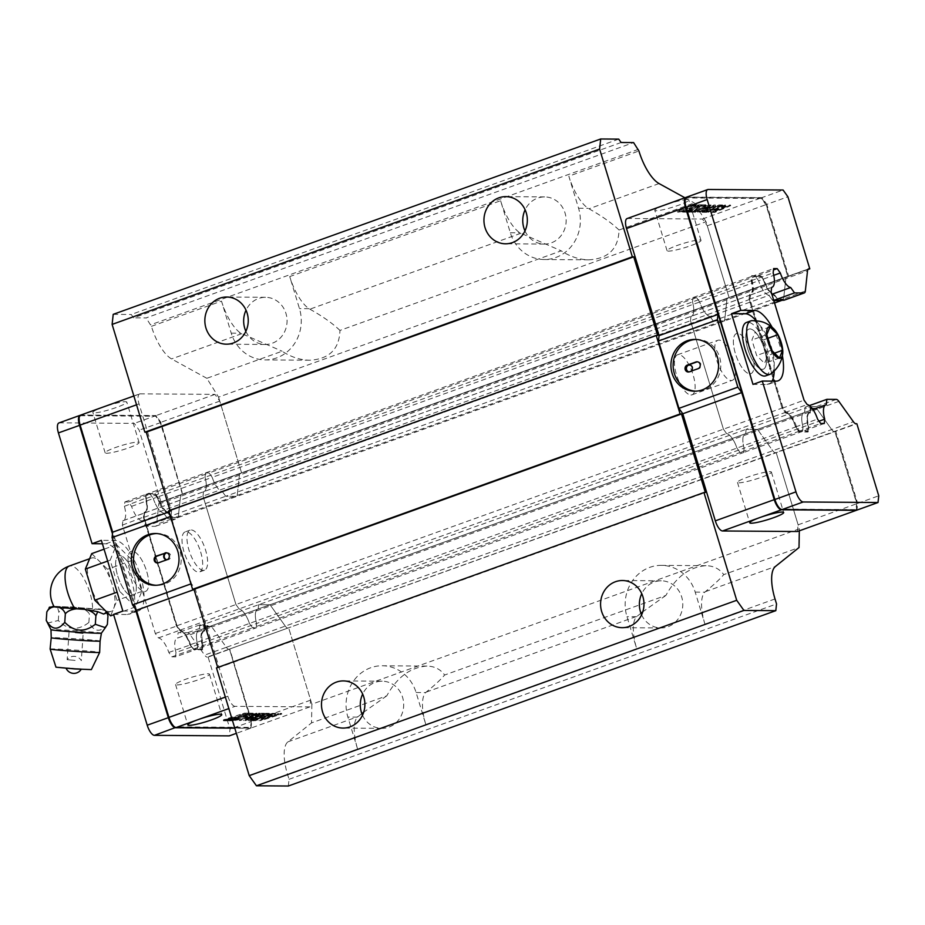 <?xml version="1.0" encoding="UTF-8"?>
<svg xmlns="http://www.w3.org/2000/svg" width="925" height="925" viewBox="0 0 925 925"><rect width="100%" height="100%" fill="white"/><g stroke="black" fill="none" stroke-linecap="round" stroke-linejoin="round"><path stroke-width="0.69" stroke-dasharray="4.62 3.47" d="M773.843 300.729L772.837 300.729L768.987 295.329A16.315 6.036 -109.8 0 1 758.616 280.795L755.494 276.413L760.639 276.448L763.772 280.83A16.315 6.036 70.2 0 0 774.132 295.364L777.994 300.764M772.837 300.729L773.751 300.394M627.081 218.566A10.637 3.943 -109.8 0 1 627.612 218.473L702.457 219.017L707.267 225.781L729.166 297.838L728.264 297.827A7.099 2.625 70.2 0 0 727.906 297.896A7.099 2.625 70.2 0 0 726.9 299.792L724.714 320.027A7.099 2.625 -109.8 0 1 724.506 320.987L713.187 320.906L772.109 299.712L768.987 295.329L771.889 294.277M706.041 221.746L694.317 202.945L619.045 230.024C618.443 248.744 608.372 258.688 588.832 259.844C579.397 259.671 570.182 256.664 561.209 250.837L339.949 330.422C339.348 349.141 329.277 359.085 309.736 360.23C300.301 360.056 291.086 357.062 282.113 351.222L206.83 378.302L218.554 397.103L706.041 221.746L729.166 297.838L728.264 297.827A7.099 2.625 70.2 0 0 727.906 297.896A7.099 2.625 70.2 0 0 726.9 299.792L724.714 320.027A7.099 2.625 -109.8 0 1 724.506 320.987L713.187 320.906L710.065 316.523L768.987 295.329A16.315 6.036 -109.8 0 1 758.616 280.795L773.739 275.349M218.554 397.103L241.679 473.195L240.778 473.184A7.099 2.625 70.2 0 0 240.419 473.242A7.099 2.625 70.2 0 0 239.413 475.149L237.228 495.384A7.099 2.625 -109.8 0 1 237.02 496.343L225.7 496.262L713.187 320.906L710.065 316.523A16.315 6.036 -109.8 0 1 699.693 301.989L758.616 280.795L755.494 276.413L773.473 269.938M809.421 405.601L805.166 407.139L810.323 407.173L809.733 412.538A16.315 6.036 70.2 0 0 809.317 412.654A16.315 6.036 70.2 0 0 808.173 426.992L807.71 431.351L802.553 431.316L799.593 431.062L796.471 426.679A16.315 6.036 70.2 0 0 786.1 412.145L782.978 407.752L750.025 299.33L750.499 294.959A16.315 6.036 70.2 0 0 750.927 294.855A16.315 6.036 70.2 0 0 752.06 280.518L752.534 276.159L761.263 276.217L764.397 280.61A16.315 6.036 70.2 0 0 773.265 294.578A16.315 6.036 70.2 0 0 774.757 295.144L777.89 299.527L773.947 294.693A15.609 5.781 -109.8 0 1 772.525 294.162A15.609 5.781 -109.8 0 1 764.038 280.795L760.558 275.777L751.597 275.708L751.146 280.703A15.609 5.781 -109.8 0 1 749.655 294.52L749.042 299.272L782.157 408.26L785.672 413.036A15.609 5.781 -109.8 0 1 795.581 426.934L799.061 431.952L808.022 432.021L808.462 427.038A15.609 5.781 -109.8 0 1 807.826 415.313A15.609 5.781 -109.8 0 1 809.965 413.209L810.531 408.862L816.948 408.908A7.099 2.625 -109.8 0 1 817.168 409.197L831.691 429.558A7.099 2.625 70.2 0 0 834.246 431.536L834.951 431.825L856.677 503.327L855.995 509.652L781.278 509.108A9.932 3.677 -109.8 0 1 780.11 508.75M760.639 276.448L761.263 276.217L760.558 275.777M774.132 295.364L774.757 295.144L774.063 294.705M779.544 300.209L777.89 299.527M685.136 199.303A9.932 3.677 -109.8 0 1 686.732 197.962L761.46 198.493L765.993 204.853L787.718 276.367L787.187 276.633A7.099 2.625 70.2 0 0 786.828 276.702A7.099 2.625 70.2 0 0 785.822 278.598L783.637 298.833A7.099 2.625 -109.8 0 1 783.591 299.122L784.122 300.197M783.591 299.122L777.173 299.076M772.144 327.288A37.243 13.783 -109.8 0 1 782.388 355.778M751.597 275.708L752.534 276.159L773.624 268.574M749.84 373.804A21.287 7.874 70.2 0 0 750.915 373.631A21.287 7.874 70.2 0 0 751.123 350.933A21.287 7.874 70.2 0 0 736.497 333.578A21.287 7.874 70.2 0 0 735.826 354.911A21.287 7.874 70.2 0 0 749.84 373.804A21.287 7.874 70.2 0 0 750.915 373.631A21.287 7.874 70.2 0 0 751.123 350.933A21.287 7.874 70.2 0 0 736.497 333.578A21.287 7.874 70.2 0 0 735.826 354.911A21.287 7.874 70.2 0 0 749.84 373.804M807.872 269.533L787.695 276.644M787.718 276.367L788.701 276.425L766.813 204.356L787.903 196.771M765.993 204.853L766.813 204.356L761.992 197.603L783.082 190.018M761.46 198.493L761.992 197.603L687.148 197.06A10.637 3.943 70.2 0 0 686.616 197.152M756.095 320.732A37.243 13.783 -109.8 0 1 774.19 371.052M772.063 381.123A37.243 13.783 -109.8 0 1 768.721 384.187A37.243 13.783 -109.8 0 1 766.848 384.499L752.996 384.395M855.995 509.652L856.932 510.103L857.66 503.385L878.75 495.8M856.677 503.327L857.66 503.385L835.772 431.328L856.851 423.743M834.755 431.547L835.772 431.328L834.951 431.825M836.316 399.392L816.151 406.653L816.948 408.908M816.151 406.653L811.872 406.618L810.531 408.862M810.323 407.173L811.872 406.618M80.371 415.267A10.637 3.943 -109.8 0 1 80.579 415.256L155.423 415.799L160.245 422.552L182.398 494.112L181.855 494.378L182.757 494.389L160.858 422.32L156.048 415.568L81.203 415.024L102.918 407.22A17.737 2.22 163.1 0 0 92.87 412.423A17.737 2.22 163.1 0 0 110.491 409.393A17.737 2.22 163.1 0 0 126.818 402.109A17.737 2.22 163.1 0 0 125.349 401.693A17.737 2.22 163.1 0 0 102.918 407.22L140.126 393.83L214.97 394.374L219.78 401.126L241.679 473.195L240.778 473.184A7.099 2.625 70.2 0 0 240.419 473.242A7.099 2.625 70.2 0 0 239.413 475.149L237.228 495.384A7.099 2.625 -109.8 0 1 237.02 496.343L225.7 496.262L222.578 491.88L710.065 316.523A16.315 6.036 -109.8 0 1 699.693 301.989L696.571 297.607L692.987 297.572L692.524 301.932A16.315 6.036 -109.8 0 1 691.391 316.269A16.315 6.036 -109.8 0 1 690.963 316.385L690.489 320.744L723.431 429.177L726.564 433.559A16.315 6.036 -109.8 0 1 736.924 448.093L740.058 452.475L798.98 431.281L802.553 431.316L803.027 426.945A16.315 6.036 -109.8 0 1 804.16 412.608A16.315 6.036 -109.8 0 1 804.588 412.504L805.166 407.139M58.969 422.922A10.637 3.943 -109.8 0 1 59.501 422.841L134.333 423.384L139.155 430.137L161.054 502.194L160.141 502.194L181.855 494.378A7.099 2.625 70.2 0 0 181.497 494.447A7.099 2.625 70.2 0 0 180.491 496.343L178.305 516.578A7.099 2.625 -109.8 0 1 178.097 517.538L166.789 517.457L225.7 496.262L222.578 491.88A16.315 6.036 -109.8 0 1 212.207 477.346L699.693 301.989L696.571 297.607L692.987 297.572L692.524 301.932A16.315 6.036 -109.8 0 1 691.391 316.269A16.315 6.036 -109.8 0 1 690.963 316.385L690.489 320.744L723.431 429.177L726.564 433.559A16.315 6.036 -109.8 0 1 736.924 448.093L740.058 452.475L743.631 452.51L802.553 431.316L803.027 426.945A16.315 6.036 -109.8 0 1 804.16 412.608A16.315 6.036 -109.8 0 1 804.588 412.504L826.291 404.699M166.789 517.457L163.656 513.074L222.578 491.88A16.315 6.036 -109.8 0 1 212.207 477.346L209.085 472.953L205.5 472.929L205.038 477.288A16.315 6.036 -109.8 0 1 203.905 491.626A16.315 6.036 -109.8 0 1 203.477 491.742L203.003 496.101L235.944 604.534L239.078 608.916A16.315 6.036 -109.8 0 1 249.438 623.45L252.571 627.832L740.058 452.475L743.631 452.51L744.105 448.139L819.053 421.187M824.256 423.5L803.178 431.085L808.323 431.119L808.022 432.021M799.061 431.952L799.593 431.062L820.683 423.477M795.581 426.934L817.55 419.094M785.672 413.036L786.1 412.145L807.19 404.56M782.157 408.26L804.056 400.167M749.042 299.272L771.115 291.745M749.655 294.52L750.499 294.959L771.589 287.374M751.146 280.703L773.15 272.933M752.06 280.518L751.077 280.448M810.832 407.96L810.057 413.197M750.499 294.959L749.562 294.532M786.1 412.145L785.556 413.024M796.471 426.679L795.662 427.188M809.733 412.538L810.358 412.319A16.315 6.036 70.2 0 0 809.93 412.423A16.315 6.036 70.2 0 0 808.126 414.516A16.315 6.036 70.2 0 0 808.797 426.76L807.71 431.351M762.246 369.341A21.287 7.874 -109.8 0 1 748.232 350.448A21.287 7.874 -109.8 0 1 748.903 329.115A21.287 7.874 -109.8 0 1 749.967 328.942A21.287 7.874 -109.8 0 1 763.992 347.835A21.287 7.874 -109.8 0 1 763.31 369.167A21.287 7.874 -109.8 0 1 762.246 369.341M193.649 649.026L252.571 627.832L256.144 627.855L197.222 649.049L193.649 649.026L190.515 644.644A16.315 6.036 70.2 0 0 180.155 630.11L177.022 625.728L144.08 517.295L144.554 512.936A16.315 6.036 70.2 0 0 144.982 512.82A16.315 6.036 70.2 0 0 146.115 498.483L146.589 494.123L150.162 494.147L155.319 494.193L158.441 498.575A16.315 6.036 70.2 0 0 168.812 513.109L172.663 518.509L167.506 518.474L163.656 513.074A16.315 6.036 -109.8 0 1 153.284 498.54L150.162 494.147L209.085 472.953L205.5 472.929L205.038 477.288A16.315 6.036 -109.8 0 1 203.905 491.626A16.315 6.036 -109.8 0 1 203.477 491.742L203.003 496.101L235.944 604.534L239.078 608.916A16.315 6.036 -109.8 0 1 249.438 623.45L252.571 627.832L256.144 627.855L743.631 452.51L744.105 448.139A16.315 6.036 -109.8 0 1 745.238 433.802A16.315 6.036 -109.8 0 1 745.666 433.698L746.14 429.339L757.448 429.42A7.099 2.625 -109.8 0 1 758.246 430.391L772.768 450.752A7.099 2.625 70.2 0 0 775.323 452.73L776.225 452.741L798.125 524.81L857.047 503.616L835.148 431.547L834.246 431.536L855.949 423.731M797.396 531.517L798.125 524.81M690.929 394.998A21.287 7.874 70.2 0 0 691.993 394.825A21.287 7.874 70.2 0 0 692.201 372.127A21.287 7.874 70.2 0 0 677.586 354.772A21.287 7.874 70.2 0 0 676.903 376.105A21.287 7.874 70.2 0 0 690.929 394.998M707.267 225.781L766.189 204.587L761.368 197.823L686.535 197.279A10.637 3.943 70.2 0 0 686.327 197.291M182.757 494.389L788.088 276.644L766.189 204.587M788.088 276.644L787.187 276.633A7.099 2.625 70.2 0 0 786.828 276.702A7.099 2.625 70.2 0 0 785.822 278.598L783.637 298.833A7.099 2.625 -109.8 0 1 783.429 299.792L782.226 300.22M178.097 517.538L774.537 302.995M772.109 299.712L783.429 299.792M160.141 502.194A7.099 2.625 70.2 0 0 159.794 502.252A7.099 2.625 70.2 0 0 158.788 504.148L156.602 524.394A7.099 2.625 -109.8 0 1 155.597 526.29A7.099 2.625 -109.8 0 1 155.238 526.348L145.803 526.279L141.953 520.879L163.656 513.074A16.315 6.036 -109.8 0 1 153.284 498.54L212.207 477.346L209.085 472.953L755.494 276.413L751.909 276.378L146.589 494.123M146.115 498.483L751.447 280.738L751.909 276.378M144.554 512.936L749.886 295.191A16.315 6.036 70.2 0 0 750.302 295.075A16.315 6.036 70.2 0 0 751.447 280.738M144.08 517.295L749.412 299.55L749.886 295.191M177.022 625.728L782.353 407.983L749.412 299.55M180.155 630.11L785.487 412.365L782.353 407.983M190.515 644.644L795.847 426.899A16.315 6.036 70.2 0 0 785.487 412.365M798.98 431.281L795.847 426.899M141.953 520.879A16.315 6.036 -109.8 0 1 131.581 506.345L128.448 501.963L124.875 501.94L124.401 506.299A16.315 6.036 -109.8 0 1 123.268 520.636A16.315 6.036 -109.8 0 1 122.84 520.74L122.377 525.099L155.319 633.532L158.441 637.915A16.315 6.036 -109.8 0 1 168.812 652.449L171.934 656.843L193.024 649.257L197.222 649.049L197.696 644.69A16.315 6.036 -109.8 0 1 198.829 630.353A16.315 6.036 -109.8 0 1 199.257 630.249L199.835 624.884L204.992 624.918L204.413 630.283A16.315 6.036 70.2 0 0 203.986 630.399A16.315 6.036 70.2 0 0 202.852 644.737L202.378 649.096L197.222 649.049L197.696 644.69L256.618 623.496L256.144 627.855L256.618 623.496L744.105 448.139A16.315 6.036 -109.8 0 1 745.238 433.802A16.315 6.036 -109.8 0 1 745.666 433.698L804.588 412.504L805.051 408.145L746.14 429.339L757.448 429.42L269.961 604.777A7.099 2.625 -109.8 0 1 270.759 605.748L285.282 626.109A7.099 2.625 70.2 0 0 287.837 628.087L835.148 431.547M816.37 408.226L757.448 429.42A7.099 2.625 -109.8 0 1 758.246 430.391L817.168 409.197A7.099 2.625 70.2 0 0 816.37 408.226L805.051 408.145M838.871 401.381L817.168 409.197L831.691 429.558A7.099 2.625 70.2 0 0 834.246 431.536L775.323 452.73L776.225 452.741L799.35 528.834L311.864 704.191L288.739 628.098L310.638 700.156L309.91 706.873L235.066 706.33L228.833 708.573M856.342 510.103L857.047 503.616M702.457 219.017L761.368 197.823M687.263 199.569A17.737 2.22 163.1 0 0 664.821 205.096A17.737 2.22 163.1 0 0 654.784 210.299A17.737 2.22 163.1 0 0 672.406 207.269A17.737 2.22 163.1 0 0 688.72 199.985A17.737 2.22 163.1 0 0 687.263 199.569M695.762 205.292L697.068 204.76L693.75 204.737L677.366 211.443L680.696 211.467L687.287 208.507L690.154 208.634L682.361 211.478L685.679 211.501L702.063 204.795L698.733 204.772L692.143 207.72L689.275 207.605L693.692 205.789L697.277 205.431L693.947 205.408L677.574 212.114L680.893 212.137L687.495 209.177L690.362 209.304L682.558 212.149L685.888 212.172L702.272 205.466L698.942 205.442L692.351 208.403L689.333 208.368L695.97 205.963M704.572 205.362L705.891 204.818L702.561 204.795L686.177 211.501L689.507 211.524L702.919 205.685L706.087 205.489L702.769 205.466L686.385 212.183L689.715 212.207L704.781 206.032M720.309 205.466L722.02 204.934L718.69 204.911L702.318 211.617L705.636 211.652L719.049 205.801L722.228 205.616L718.898 205.581L702.514 212.299L705.844 212.322L720.517 206.148M711.984 211.698L714.643 211.709L730.496 205.003L712.25 209.975L725.35 204.957L722.679 204.945L706.307 211.652L724.275 207.061L711.984 211.698L712.181 212.368L714.852 212.38L730.704 205.674L712.458 210.646L725.547 205.639L722.888 205.616L706.515 212.322L724.483 207.732L712.181 212.368M698.826 211.594L703.127 211.085L715.198 204.887L704.018 208.391L710.874 204.853L709.544 204.841L691.322 210.992L690.004 211.536L693.334 211.559L705.717 206.795L694.328 211.559L697.496 211.582L710.03 206.83L698.826 211.594L699.022 212.276L702.017 212.287L715.407 205.558L704.226 209.062L711.082 205.535L709.753 205.523L690.212 212.207L693.542 212.23L705.925 207.466L694.536 212.241L697.693 212.264L710.238 207.501L699.022 212.276M738.913 482.804A17.737 2.22 163.1 0 0 758.28 478.341A17.737 2.22 163.1 0 0 771.392 472.074A17.737 2.22 163.1 0 0 769.924 471.658A17.737 2.22 163.1 0 0 750.568 476.121A17.737 2.22 163.1 0 0 737.456 482.387A17.737 2.22 163.1 0 0 738.913 482.804M696.051 339.452A25.9 23.842 90.4 0 1 697.161 339.429A25.9 23.842 90.4 0 1 719.615 357.189A25.9 23.842 90.4 0 1 696.791 391.217A25.9 23.842 90.4 0 1 695.681 391.183M697.068 204.76L697.277 205.431M693.75 204.737L693.947 205.408M692.432 205.269L692.64 205.94M678.673 210.9L678.881 211.582M677.366 211.443L677.574 212.114M680.696 211.467L680.893 212.137M682.003 210.923L682.211 211.605M683.668 210.946L683.876 211.617M682.361 211.478L682.558 212.149M685.679 211.501L685.888 212.172M686.997 210.969L687.194 211.64M700.745 205.327L700.953 205.998M702.063 204.795L702.272 205.466M698.733 204.772L698.942 205.442M697.427 205.304L697.635 205.974M705.891 204.818L706.087 205.489M702.561 204.795L702.769 205.466M701.254 205.338L701.451 206.009M687.495 210.969L687.691 211.64M686.177 211.501L686.385 212.183M689.507 211.524L689.715 212.207M690.813 210.992L691.021 211.663M720.714 205.477L720.91 206.148M722.02 204.934L722.228 205.616M718.69 204.911L718.898 205.581M717.384 205.454L717.592 206.125M703.624 211.085L703.832 211.756M702.318 211.617L702.514 212.299M705.636 211.652L705.844 212.322M706.954 211.108L707.151 211.779M714.643 211.709L714.852 212.38M715.95 211.177L716.158 211.848M730.496 205.003L730.704 205.674M729.339 204.992L729.536 205.662M712.25 209.975L712.458 210.646M724.032 205.5L724.24 206.171M725.35 204.957L725.547 205.639M722.679 204.945L722.888 205.616M721.373 205.477L721.581 206.148M707.613 211.12L707.822 211.79M706.307 211.652L706.515 212.322M708.492 211.663L708.689 212.345M724.275 207.061L724.483 207.732M713.291 211.154L713.499 211.825M701.821 211.617L702.017 212.287M703.127 211.085L703.335 211.756M715.198 204.887L715.407 205.558M713.869 204.876L714.077 205.547M704.018 208.391L704.226 209.062M710.874 204.853L711.082 205.535M709.544 204.841L709.753 205.523M691.322 210.992L691.518 211.675M690.004 211.536L690.212 212.207M693.334 211.559L693.542 212.23M694.64 211.016L694.848 211.698M705.717 206.795L705.925 207.466M695.646 211.027L695.843 211.698M694.328 211.559L694.536 212.241M697.496 211.582L697.693 212.264M698.803 211.05L699.011 211.721M710.03 206.83L710.238 207.501M700.132 211.062L700.341 211.733M699.543 239.968A17.737 2.22 -16.9 0 1 701 240.396A17.737 2.22 -16.9 0 1 687.888 246.663A17.737 2.22 -16.9 0 1 668.532 251.126A17.737 2.22 -16.9 0 1 667.064 250.71A17.737 2.22 -16.9 0 1 680.176 244.443A17.737 2.22 -16.9 0 1 699.543 239.968M689.426 364.924A3.55 3.261 90.4 0 1 692.779 367.341A3.55 3.261 90.4 0 1 688.963 371.919M697.415 361.814A3.55 3.261 90.4 0 1 698.826 368.705L690.143 371.827A3.55 3.261 -89.6 0 0 691.287 371.11M113.208 314.338L131.223 314.477L133.639 317.853L146.104 317.934L633.59 142.589M206.83 378.302L171.576 358.923A35.474 13.123 -109.8 0 1 151.423 326.328L146.104 317.934M202.852 644.737L202.228 644.956A16.315 6.036 -109.8 0 1 203.361 630.619A16.315 6.036 -109.8 0 1 203.789 630.515L204.633 630.954A15.609 5.781 70.2 0 0 203.142 644.771L202.228 644.956L201.754 649.315L196.609 649.281L175.519 656.866L175.993 652.507L197.696 644.69A16.315 6.036 -109.8 0 1 198.829 630.353L257.751 609.159A16.315 6.036 -109.8 0 0 256.618 623.496A16.315 6.036 -109.8 0 1 257.751 609.159A16.315 6.036 -109.8 0 1 258.179 609.055L258.653 604.696L269.961 604.777L211.039 625.971L199.731 625.89L746.14 429.339L745.666 433.698L258.179 609.055L258.653 604.696L269.961 604.777A7.099 2.625 -109.8 0 1 270.759 605.748L285.282 626.109A7.099 2.625 70.2 0 0 287.837 628.087L228.914 649.281L229.631 649.57L251.357 721.072L250.675 727.397L175.947 726.853L175.669 727.455M311.864 704.191L311.528 722.899L386.8 695.82C397.091 677.169 410.48 667.26 426.945 666.081C434.507 666.243 440.416 669.214 444.636 675.019L665.896 595.423C676.198 576.772 689.576 566.863 706.041 565.684C713.603 565.846 719.511 568.829 723.743 574.622L799.015 547.542M288.322 786.019L289.039 779.301L287.525 774.306A35.474 13.123 -109.8 0 1 287.918 741.85L311.528 722.899M217.722 667.445L216.473 667.896M169.98 510.299L168.732 510.75M217.861 667.908L705.347 492.551M211.039 625.971A7.099 2.625 -109.8 0 1 211.837 626.942L758.246 430.391L772.768 450.752A7.099 2.625 70.2 0 0 775.323 452.73L228.914 649.281A7.099 2.625 70.2 0 1 226.359 647.303A7.099 2.625 70.2 0 0 228.914 649.281L207.212 657.097L208.113 657.097L230.013 729.166L229.284 735.884M799.316 530.834L799.35 528.834M684.893 197.765L694.317 202.945M386.8 695.82L363.687 712.204M361.848 713.614L357.478 717.118A35.474 13.123 70.2 0 0 357.605 749.088L287.525 774.306M289.039 779.301L776.538 603.944M775.011 598.949L704.931 624.155L695.195 592.116A39.023 35.925 -89.6 0 0 661.363 565.36A39.023 35.925 -89.6 0 0 626.965 616.651L636.701 648.702L425.835 724.553L416.1 692.513A39.023 35.925 -89.6 0 0 382.268 665.757A39.023 35.925 -89.6 0 0 347.869 717.048L357.605 749.088M362.507 715.21A23.576 21.703 -89.6 0 0 381.817 728.357A23.576 21.703 -89.6 0 0 403.693 704.931A23.576 21.703 -89.6 0 0 382.152 681.193A23.576 21.703 -89.6 0 0 375.18 682.396A23.576 21.703 -89.6 0 0 362.658 694.074M641.603 614.813A23.576 21.703 -89.6 0 0 660.913 627.959A23.576 21.703 -89.6 0 0 682.789 604.545A23.576 21.703 -89.6 0 0 661.248 580.808A23.576 21.703 -89.6 0 0 654.287 581.998A23.576 21.703 -89.6 0 0 641.753 593.677M170.119 510.75L657.606 335.405M618.709 139.12L131.223 314.477M621.126 142.496L133.639 317.853M638.412 149.341L150.925 324.698M151.423 326.328L221.503 301.111L231.238 333.162A39.023 35.925 -89.6 0 0 265.07 359.906A39.023 35.925 -89.6 0 0 299.469 308.615L289.733 276.575L500.598 200.725L510.334 232.765A39.023 35.925 -89.6 0 0 544.166 259.52A39.023 35.925 -89.6 0 0 578.564 208.229L568.829 176.178L638.909 150.972M245.877 331.312A23.576 21.703 -89.6 0 0 265.186 344.47A23.576 21.703 -89.6 0 0 287.062 321.044A23.576 21.703 -89.6 0 0 265.521 297.307A23.576 21.703 -89.6 0 0 258.549 298.509A23.576 21.703 -89.6 0 0 246.027 310.176M524.972 230.926A23.576 21.703 -89.6 0 0 544.282 244.073A23.576 21.703 -89.6 0 0 566.158 220.647A23.576 21.703 -89.6 0 0 544.617 196.909A23.576 21.703 -89.6 0 0 537.645 198.112A23.576 21.703 -89.6 0 0 525.123 209.79M221.503 301.111A35.474 13.123 70.2 0 0 240.835 333.231L282.113 351.222M339.949 330.422C332.48 323.276 322.455 316.2 309.875 309.181L309.066 308.684A35.474 13.123 -109.8 0 1 289.733 276.575M500.598 200.725A35.474 13.123 70.2 0 0 519.931 232.834L561.209 250.837M619.045 230.024C611.575 222.89 601.551 215.802 588.971 208.784L588.161 208.298A35.474 13.123 -109.8 0 1 568.829 176.178M704.931 624.155A35.474 13.123 -109.8 0 1 704.792 592.185L705.312 591.699C713.695 584.924 719.835 579.235 723.743 574.622M665.896 595.423L642.782 611.818M640.944 613.217L636.573 616.721A35.474 13.123 70.2 0 0 636.701 648.702M425.835 724.553A35.474 13.123 -109.8 0 1 425.697 692.582L426.217 692.097C434.6 685.321 440.739 679.621 444.636 675.019M175.993 652.507A16.315 6.036 -109.8 0 1 177.126 638.169L198.829 630.353A16.315 6.036 -109.8 0 1 199.257 630.249L199.731 625.89M204.633 630.954L203.789 630.515L204.263 626.144L203.442 625.473L211.617 626.653A7.099 2.625 -109.8 0 1 211.837 626.942L226.359 647.303L853.393 421.742M234.719 727.952L250.987 728.067L251.716 721.35L229.816 649.292M132.24 551.138A21.287 7.874 70.2 0 0 131.177 551.323A21.287 7.874 70.2 0 0 130.968 574.009A21.287 7.874 70.2 0 0 145.583 591.376A21.287 7.874 70.2 0 0 146.254 570.043A21.287 7.874 70.2 0 0 132.24 551.138A21.287 7.874 70.2 0 0 131.177 551.323A21.287 7.874 70.2 0 0 130.968 574.009A21.287 7.874 70.2 0 0 145.583 591.376A21.287 7.874 70.2 0 0 146.254 570.043A21.287 7.874 70.2 0 0 132.24 551.138M812.925 409.463L257.751 609.159A16.315 6.036 -109.8 0 1 258.179 609.055L177.554 638.053L178.132 632.688L187.567 632.758A7.099 2.625 -109.8 0 1 190.122 634.747L204.645 655.108A7.099 2.625 70.2 0 0 207.212 657.097M140.126 393.83A10.637 3.943 70.2 0 0 139.594 393.923A10.637 3.943 70.2 0 0 139.039 403.901L171.576 510.993L169.078 511.883M235.066 706.33A10.637 3.943 70.2 0 1 227.839 696.201L195.302 589.109L191.452 583.71L170.986 516.358L171.576 510.993M203.442 570.355A21.287 7.874 -109.8 0 1 189.417 551.462A21.287 7.874 -109.8 0 1 190.099 530.129A21.287 7.874 -109.8 0 1 191.163 529.944A21.287 7.874 -109.8 0 1 205.177 548.849A21.287 7.874 -109.8 0 1 204.506 570.182A21.287 7.874 -109.8 0 1 203.442 570.355M219.78 401.126L160.858 422.32M214.97 394.374L156.048 415.568M195.302 589.109L194.065 589.56M309.91 706.873L250.987 728.067M231.747 718.158L244.512 713.799L247.842 713.822L238.06 716.759L241.471 716.678L249.496 713.834L252.826 713.857L232.429 720.39M232.198 719.65L238.488 717.592L231.898 718.656M237.482 720.032L232.487 720.54L253.323 713.857L256.653 713.88L237.482 720.032L237.274 719.349L232.291 719.87L253.115 713.187L256.445 713.21L237.274 719.349M253.219 720.147L248.617 720.656L269.452 713.984L272.782 714.007L253.219 720.147L253.415 719.477L248.42 719.985L269.256 713.302L272.574 713.325L253.011 719.465M279.119 714.054L281.79 714.065L260.434 720.737L270.007 715.707L255.277 720.702L252.617 720.679L273.453 714.007L275.627 714.019L265.695 718.667L277.384 714.921L279.119 714.054L278.922 713.372L281.582 713.395L260.226 720.066L269.811 715.037L255.069 720.032L252.409 720.008L273.245 713.337L275.43 713.348L265.498 717.997L278.922 713.372M265.961 713.95L268.955 713.973L245.125 720.633L253.496 717.106L239.471 720.587L257.15 713.892L260.48 713.915L246.408 718.667L261.474 713.927L264.631 713.938L250.744 718.69L264.192 714.782L265.961 713.95L265.764 713.279L268.759 713.302L244.928 719.962L253.288 716.436L239.274 719.916L256.942 713.221L260.272 713.244L246.2 717.997L261.266 713.244L264.434 713.268L250.548 718.02L265.764 713.279M310.638 700.156L251.716 721.35M137.628 442.104A17.737 2.22 -16.9 0 1 139.085 442.52A17.737 2.22 -16.9 0 1 125.973 448.787A17.737 2.22 -16.9 0 1 106.618 453.25A17.737 2.22 -16.9 0 1 105.149 452.834A17.737 2.22 -16.9 0 1 118.261 446.567A17.737 2.22 -16.9 0 1 137.628 442.104M156.475 533.552A25.9 23.842 90.4 0 1 157.574 533.528A25.9 23.842 90.4 0 1 180.028 551.277A25.9 23.842 90.4 0 1 157.204 585.317A25.9 23.842 90.4 0 1 156.094 585.282M228.672 719.962L228.209 719.372M226.544 719.823L223.468 719.8L244.304 713.129L247.634 713.152L238.153 715.915L240.835 716.1L249.299 713.163L252.617 713.187L232.221 719.719M223.677 720.471L223.468 719.8M225.342 719.939L225.133 719.268M242.847 714.331L242.639 713.661M244.512 713.799L244.304 713.129M247.842 713.822L247.634 713.152M246.166 714.354L245.969 713.684M247.831 714.366L247.634 713.695M249.496 713.834L249.299 713.163M252.826 713.857L252.617 713.187M251.161 714.389L250.952 713.718M233.655 719.997L233.458 719.326M231.528 719.858L228.463 719.835L238.245 716.898L234.823 716.979L228.232 719.292M228.66 720.506L228.463 719.835M230.337 719.974L230.128 719.303M228.487 719.962L228.463 719.292M235.817 720.563L235.609 719.893M232.487 720.54L232.291 719.87M234.152 720.008L233.956 719.326M251.658 714.401L251.45 713.718M253.323 713.857L253.115 713.187M256.653 713.88L256.445 713.21M254.988 714.424L254.78 713.742M253.612 720.147L253.415 719.477M251.947 720.679L251.739 720.008M248.617 720.656L248.42 719.985M250.293 720.124L250.085 719.453M267.787 714.516L267.591 713.834M269.452 713.984L269.256 713.302M272.782 714.007L272.574 713.325M271.118 714.539L270.909 713.869M281.79 714.065L281.582 713.395M280.113 714.597L279.917 713.927M260.434 720.737L260.226 720.066M259.266 720.737L259.058 720.055M270.007 715.707L269.811 715.037M256.942 720.17L256.734 719.5M255.277 720.702L255.069 720.032M252.617 720.679L252.409 720.008M254.282 720.147L254.074 719.477M271.777 714.539L271.58 713.869M273.453 714.007L273.245 713.337M275.627 714.019L275.43 713.348M265.695 718.667L265.498 717.997M277.454 714.586L277.257 713.915M268.955 713.973L268.759 713.302M267.29 714.505L267.082 713.834M245.125 720.633L244.928 719.962M243.795 720.621L243.599 719.951M253.496 717.106L253.288 716.436M240.801 720.598L240.604 719.928M239.471 720.587L239.274 719.916M255.485 714.424L255.277 713.753M257.15 713.892L256.942 713.221M260.48 713.915L260.272 713.244M258.815 714.447L258.607 713.776M246.408 718.667L246.2 717.997M259.809 714.458L259.601 713.776M261.474 713.927L261.266 713.244M264.631 713.938L264.434 713.268M262.966 714.482L262.758 713.799M250.744 718.69L250.548 718.02M264.296 714.493L264.088 713.811M176.999 684.939A17.737 2.22 163.1 0 0 196.366 680.465A17.737 2.22 163.1 0 0 209.478 674.198A17.737 2.22 163.1 0 0 208.009 673.782A17.737 2.22 163.1 0 0 188.654 678.245A17.737 2.22 163.1 0 0 175.542 684.512A17.737 2.22 163.1 0 0 176.999 684.939M166.789 552.838A3.55 3.261 90.4 0 1 170.558 555.197A3.55 3.261 90.4 0 1 166.778 559.775M166.616 559.833A3.55 3.261 -89.6 0 0 167.934 559.671L159.25 562.793A3.55 3.261 90.4 0 1 157.782 562.943M203.442 625.473L204.992 624.918M203.789 630.515L204.413 630.283M202.228 644.956L203.211 645.026L202.378 649.096M199.835 624.884L178.132 632.688M204.263 626.144L205.2 626.607L204.737 630.942M128.448 501.963L149.538 494.378L145.965 494.355L145.491 498.714A16.315 6.036 -109.8 0 1 146.162 510.958A16.315 6.036 -109.8 0 1 144.358 513.051A16.315 6.036 -109.8 0 1 143.93 513.155L143.456 517.514L176.409 625.947L179.531 630.33A16.315 6.036 -109.8 0 1 181.023 630.896A16.315 6.036 -109.8 0 1 189.903 644.864L193.741 649.697L190.261 644.679A15.609 5.781 70.2 0 0 181.774 631.312A15.609 5.781 70.2 0 0 180.34 630.781L176.837 626.005L143.722 517.006L144.335 512.265A15.609 5.781 70.2 0 0 146.462 510.161A15.609 5.781 70.2 0 0 145.826 498.436L146.266 493.453L155.227 493.522L158.707 498.54A15.609 5.781 70.2 0 0 168.627 512.438L171.853 516.821L178.271 516.867A7.099 2.625 -109.8 0 0 178.305 516.578L805.34 291.028M202.702 649.766L193.741 649.697M171.934 656.843L175.519 656.866M113.555 614.408L127.419 614.512A37.243 13.783 70.2 0 0 129.28 614.2A37.243 13.783 70.2 0 0 130.46 576.865A37.243 13.783 70.2 0 0 105.924 543.796L102.409 543.773M211.617 626.653L205.2 626.607M182.398 494.112L160.673 422.598L156.128 416.238L81.412 415.695A9.932 3.677 70.2 0 0 80.394 425.107L169.194 717.395A9.932 3.677 70.2 0 0 175.947 726.853M190.122 634.747L211.837 626.942L226.359 647.303L204.645 655.108M808.219 269.071L181.855 494.378A7.099 2.625 70.2 0 0 181.497 494.447A7.099 2.625 70.2 0 0 180.491 496.343L178.305 516.578L156.602 524.394M168.812 652.449L190.342 644.933M172.663 518.509L171.113 519.064L175.808 519.018L178.271 516.867M145.803 526.279L167.506 518.474M131.581 506.345L153.284 498.54L150.162 494.147L149.538 494.378L154.695 494.413L155.227 493.522M124.875 501.94L145.965 494.355L146.266 493.453M124.401 506.299L145.757 498.193M122.84 520.74L143.93 513.155L144.231 512.277M122.377 525.099L143.722 517.006M155.319 633.532L176.837 626.005M158.441 637.915L179.531 630.33L180.236 630.769M208.113 657.097L229.423 649.292M229.631 649.57L251.091 721.581L230.013 729.166M251.357 721.072L250.374 728.299L236.361 733.328M250.675 727.397L250.374 728.299L234.788 728.183M135.189 608.627L112.468 533.852M122.863 611.067L136.715 611.171A37.243 13.783 70.2 0 0 138.577 610.858A37.243 13.783 70.2 0 0 139.767 573.523A37.243 13.783 70.2 0 0 115.232 540.454L101.368 540.35M156.128 416.238L155.423 415.799L134.333 423.384M160.673 422.598L139.155 430.137M161.054 502.194L182.364 494.389M171.113 519.064L171.853 516.821M171.322 517.722L168.188 513.329L168.732 512.45M168.627 512.438L168.188 513.329A16.315 6.036 -109.8 0 1 157.828 498.795L158.626 498.286M158.707 498.54L157.828 498.795L154.695 494.413L155.319 494.193M119.834 555.601A21.287 7.874 70.2 0 0 118.77 555.786A21.287 7.874 70.2 0 0 118.088 577.119A21.287 7.874 70.2 0 0 132.113 596.012A21.287 7.874 70.2 0 0 133.177 595.839A21.287 7.874 70.2 0 0 133.859 574.506A21.287 7.874 70.2 0 0 119.834 555.601M168.188 513.329L168.812 513.109M157.828 498.795L158.441 498.575M91.714 553.624L99.623 561.44A28.374 10.499 70.2 0 0 92.986 557.798A28.374 10.499 70.2 0 0 91.563 558.029A28.374 10.499 70.2 0 0 88.534 561.359A28.374 10.499 70.2 0 0 90.083 584.658A28.374 10.499 70.2 0 0 102.71 608.026A28.374 10.499 70.2 0 0 110.769 611.437A28.374 10.499 70.2 0 0 113.798 608.107A28.374 10.499 70.2 0 0 112.249 584.808A28.374 10.499 70.2 0 0 99.623 561.44L107.531 569.257L116.978 600.371L110.618 615.842M103.554 614.038L106.525 611.587L107.346 612.674M106.918 612.026L106.676 611.749C106.34 610.835 104.028 610.061 99.761 609.436L92.616 608.789A28.374 10.499 70.2 0 0 85.031 580.669A28.374 10.499 70.2 0 0 70.658 565.822A28.374 10.499 70.2 0 0 69.236 566.065M100.547 609.517L99.761 609.436A25.183 0.648 -176.1 0 0 84.996 608.118A25.183 0.648 -176.1 0 0 54.228 606.418A25.183 0.648 3.9 0 0 53.962 606.418L100.547 609.517M107.959 615.9C105.057 607.494 93.448 606.303 89.448 614.003C84.302 605.574 65.132 604.326 58.888 612.015L57.651 607.91L53.234 606.522L49.892 607.031M54.089 606.638A23.749 0.613 -176.1 0 1 67.375 606.985A23.749 0.613 -176.1 0 1 92.616 608.789M107.381 624.387C100.594 632.781 94.431 632.157 88.869 622.49C78.07 630.862 67.883 630.191 58.31 620.502L47.476 623.08M88.869 622.49L89.448 614.003M58.31 620.502L58.888 612.015M91.367 669.607L55.986 667.191M81.342 668.891L65.953 667.873L81.342 668.891M119.614 591.283L110.156 560.18L116.527 544.698L132.333 560.33L141.791 591.445L135.42 606.916L119.614 591.283L117.117 592.173M135.42 606.916L113.659 614.743M110.156 560.18L107.67 561.07M141.791 591.445L116.978 600.371M132.333 560.33L107.531 569.257M116.527 544.698L104.062 549.184M134.287 575.87A21.287 7.874 70.2 0 0 118.77 555.786A21.287 7.874 70.2 0 0 117.66 575.743A21.287 7.874 70.2 0 0 133.177 595.839A21.287 7.874 70.2 0 0 134.287 575.87M200.656 551.994A21.287 7.874 -109.8 0 1 199.546 571.962A21.287 7.874 -109.8 0 1 184.017 551.878A21.287 7.874 -109.8 0 1 185.127 531.91A21.287 7.874 -109.8 0 1 200.656 551.994M75.237 632.781L83.169 633.498L75.237 632.781M75.098 660.404L67.155 659.675L75.098 660.404M733.421 360.357A21.287 7.874 70.2 0 0 717.893 340.273A21.287 7.874 70.2 0 0 717.684 362.958A21.287 7.874 70.2 0 0 732.299 380.325A21.287 7.874 70.2 0 0 733.421 360.357M767.923 338.296L763.009 340.065L767.738 355.616L764.559 363.352L756.65 355.535L751.921 339.984L755.101 332.248L763.009 340.065M774.549 353.165L767.738 355.616M769.993 326.895L755.101 332.248M766.813 334.63L751.921 339.984M771.531 350.182L756.65 355.535M779.44 357.998L764.559 363.352M771.115 373.712A28.374 10.499 70.2 0 0 771.543 347.661A28.374 10.499 70.2 0 0 752.025 320.64M765.715 375.839A28.374 10.499 70.2 0 0 767.195 349.222A28.374 10.499 70.2 0 0 746.51 322.432M747.793 349.083A21.287 7.874 70.2 0 0 763.31 369.167A21.287 7.874 70.2 0 0 764.432 349.199A21.287 7.874 70.2 0 0 748.903 329.115A21.287 7.874 70.2 0 0 747.793 349.083M773.947 294.693L774.757 295.144M158.788 504.148L807.525 270.782M686.732 197.962L687.148 197.06L708.238 189.475M766.848 384.499L776.156 381.158M809.965 413.209L810.358 412.319M781.278 509.108L782.099 509.559M627.612 218.473L686.535 197.279M693.01 205.269L693.218 205.951M692.779 205.477L692.987 206.148M679.921 210.738L680.129 211.42M679.297 210.912L679.493 211.582M681.424 210.923L681.632 211.594M681.656 210.727L681.864 211.397M686.651 208.68L686.859 209.351M687.287 208.507L687.495 209.177M690.513 209.212L690.304 208.541L690.466 209.2M690.154 208.634L690.362 209.304M684.916 210.773L685.113 211.455M684.28 210.946L684.488 211.617M686.419 210.958L686.616 211.628M686.651 210.761L686.847 211.432M699.092 205.662L699.3 206.333M700.352 205.327L700.56 205.998M698.005 205.304L698.202 205.986M697.774 205.512L697.97 206.183M692.767 207.558L692.975 208.229M692.143 207.72L692.351 208.403M689.275 207.605L689.483 208.275M693.692 205.789L693.9 206.472M695.577 205.292L695.785 205.963M701.821 205.338L702.029 206.009M701.601 205.535L701.798 206.206M688.732 210.808L688.94 211.478M688.107 210.969L688.316 211.652M690.247 210.992L690.443 211.663M690.478 210.784L690.674 211.467M702.919 205.685L703.127 206.367M704.179 205.35L704.388 206.032M717.962 205.454L718.158 206.125M717.731 205.651L717.927 206.333M704.873 210.923L705.07 211.594M704.237 211.085L704.445 211.767M706.376 211.108L706.584 211.779M706.607 210.9L706.804 211.582M719.049 205.801L719.257 206.483M715.811 211.177L716.019 211.848M716.158 210.877L716.366 211.548M722.367 205.836L722.575 206.506M723.628 205.5L723.824 206.171M721.65 205.477L721.858 206.159M721.315 205.778L721.512 206.46M709.105 210.784L709.313 211.455M707.845 211.12L708.053 211.79M715.094 210.831L715.303 211.501M713.834 211.154L714.042 211.837M702.688 211.073L702.896 211.756M702.78 210.946L702.977 211.617M692.813 210.75L693.022 211.42M691.773 211.004L691.981 211.675M694.224 211.016L694.432 211.686M694.652 210.738L694.86 211.42M698.664 210.229L698.872 210.9M695.854 211.027L696.062 211.698M698.387 211.05L698.583 211.721M698.595 210.912L698.803 211.582M701.659 210.773L701.867 211.443M700.618 211.062L700.826 211.733M690.143 371.827L689.322 371.815M697.993 368.693L698.826 368.705M287.918 741.85L357.998 716.632M241.668 333.717L171.576 358.923M231.238 333.162L240.835 333.231M309.066 308.684L299.469 308.615M520.763 233.32L309.875 309.181M510.334 232.765L519.931 232.834M578.564 208.229L588.161 208.298M659.062 183.566L588.971 208.784M705.312 591.699L775.404 566.493M695.195 592.116L704.792 592.185M636.573 616.721L626.965 616.651M426.217 692.097L637.094 616.247M416.1 692.513L425.697 692.582M357.478 717.118L347.869 717.048M139.039 403.901L136.542 404.803M227.839 696.201L225.353 697.092M225.92 719.939L225.712 719.268M226.787 719.754L226.59 719.072M243.148 714.505L242.951 713.834M243.46 714.331L243.252 713.661M245.599 714.354L245.391 713.684M244.72 714.551L244.512 713.869M238.361 716.586L238.153 715.915M238.06 716.759L237.852 716.077L238.014 716.748M241.032 716.771L240.835 716.1M241.471 716.678L241.263 716.008M248.143 714.539L247.935 713.869M248.443 714.378L248.247 713.695M250.583 714.389L250.374 713.718M249.715 714.586L249.507 713.915M233.875 719.662L233.667 718.979M233.262 719.997L233.054 719.326M230.903 719.985L230.707 719.303M231.782 719.789L231.574 719.107M238.141 717.742L237.933 717.072M238.442 717.58L238.245 716.898M235.47 717.557L235.262 716.887M235.031 717.65L234.823 716.979M234.73 720.008L234.534 719.338M235.609 719.812L235.401 719.141M251.97 714.574L251.762 713.892M254.41 714.412L254.202 713.742M253.531 714.609L253.334 713.938M237.702 719.685L237.494 719.014M237.089 720.02L236.881 719.349M250.86 720.124L250.663 719.453M251.739 719.928L251.531 719.257M268.1 714.69L267.892 714.019M270.539 714.528L270.331 713.857M269.672 714.724L269.464 714.054M253.832 719.8L253.623 719.13M279.986 714.597L279.778 713.927M278.668 714.898L278.471 714.227M257.15 719.823L256.942 719.153M256.537 720.17L256.329 719.488M254.56 720.147L254.363 719.477M255.878 719.858L255.67 719.188M271.395 714.886L271.198 714.204M272.019 714.539L271.811 713.869M277.384 714.921L277.176 714.25M277.997 714.586L277.801 713.915M266.863 714.505L266.654 713.834M266.192 714.643L265.995 713.961M255.566 714.69L255.358 714.007M255.936 714.424L255.739 713.753M258.399 714.447L258.191 713.776M257.3 714.713L257.104 714.042M258.364 715.268L258.168 714.586M260.029 714.458L259.821 713.788M262.55 714.47L262.342 713.799M262.006 714.609L261.798 713.938M264.192 714.782L263.983 714.112M264.793 714.493L264.585 713.822L264.839 714.505M167.101 559.671L167.934 559.671M159.25 562.793L158.418 562.793M207.72 625.508L187.567 632.758M175.392 519.098L155.238 526.348M136.715 611.171L127.419 614.512M105.924 543.796L115.232 540.454M59.501 422.841L80.579 415.256L81.412 415.695M144.335 512.265L143.93 513.155M180.34 630.781L179.531 630.33M101.415 633.174A25.287 0.648 3.9 0 0 101.241 633.07A25.287 0.648 3.9 0 0 74.497 630.677A25.287 0.648 3.9 0 0 50.979 629.728M100.085 641.071A24.489 0.636 3.9 0 0 99.912 640.99A24.489 0.636 3.9 0 0 83.262 639.325A24.489 0.636 3.9 0 0 57.847 637.764A24.489 0.636 3.9 0 0 51.222 637.73M50.112 649.026A24.836 0.636 -176.1 0 1 56.83 649.038A24.836 0.636 -176.1 0 1 82.591 650.622A24.836 0.636 -176.1 0 1 99.472 652.31A24.836 0.636 -176.1 0 1 99.657 652.403M772.525 294.162L773.265 294.578M159.794 502.252L808.531 268.886M768.721 384.187L778.018 380.846M750.927 294.855L771.577 287.432M807.826 415.313L808.126 414.516M691.993 394.825L732.299 380.325M677.586 354.772L717.893 340.273M809.317 412.654L809.93 412.423M144.982 512.82L750.302 295.075M737.456 482.387L749.724 522.798M771.392 472.074L783.672 512.485M697.161 339.429L694.941 339.417M696.791 391.217L694.571 391.206M693.079 205.292L693.288 205.963M681.355 210.9L681.563 211.582M686.35 210.935L686.547 211.617M698.074 205.327L698.271 205.998M701.902 205.362L702.098 206.032M690.177 210.969L690.374 211.64M718.031 205.477L718.228 206.148M706.307 211.085L706.503 211.756M715.707 211.143L715.915 211.813M721.766 205.512L721.962 206.183M702.618 211.062L702.827 211.733M694.155 210.992L694.363 211.675M698.352 211.039L698.548 211.709M701 240.396L688.72 199.985M667.064 250.71L654.784 210.299M689.657 372.012L688.269 372M697.832 361.791L696.999 361.779M309.736 360.23L265.07 359.906M588.832 259.844L544.166 259.52M706.041 565.684L661.363 565.36M426.945 666.081L382.268 665.757M382.152 681.193L343.348 680.916M381.817 728.357L343.013 728.079M661.248 580.808L622.444 580.518M660.913 627.959L622.109 627.682M265.521 297.307L226.718 297.029M265.186 344.47L226.371 344.181M544.617 196.909L505.813 196.632M544.282 244.073L505.466 243.795M190.099 530.129L185.127 531.91M204.506 570.182L199.546 571.962M133.859 395.981L139.594 393.923M139.085 442.52L126.818 402.109M105.149 452.834L92.87 412.423M157.574 533.528L155.365 533.505M157.204 585.317L154.984 585.305M243.495 714.343L243.287 713.672M248.478 714.378L248.282 713.707M233.192 719.974L232.984 719.303M238.488 717.592L238.28 716.91M237.02 720.008L236.812 719.326M253.149 720.124L252.941 719.453M256.456 720.147L256.26 719.477M272.089 714.562L271.881 713.892M278.067 714.609L277.87 713.938M256.017 714.447L255.809 713.776M260.168 714.493L259.96 713.822M175.542 684.512L187.81 724.923M209.478 674.198L221.757 714.609M167.483 552.757L166.095 552.757M158.198 562.978L157.366 562.967M203.361 630.619L203.986 630.399M155.597 526.29L175.808 519.018M123.268 520.636L144.358 513.051M138.577 610.858L129.28 614.2M146.462 510.161L146.162 510.958M181.774 631.312L181.023 630.896M107.392 612.651L110.769 611.437M89.621 558.723L91.563 558.029M69.017 632.538L67.155 659.687A8.51 8.51 0 0 1 81.319 660.647L83.169 633.498"/><path stroke-width="1.39" d="M773.751 300.394L794.54 292.913L803.975 292.982A7.099 2.625 70.2 0 0 804.334 292.924L784.122 300.197L773.843 300.729M771.889 294.277L790.69 287.513L794.54 292.913M773.739 275.349L780.33 272.991A16.315 6.036 70.2 0 0 790.69 287.513M773.473 269.938L777.197 268.597L780.33 272.991M804.334 292.924A7.099 2.625 70.2 0 0 805.34 291.028L807.525 270.782A7.099 2.625 -109.8 0 1 808.531 268.886A7.099 2.625 -109.8 0 1 808.889 268.828L809.791 268.84L787.903 196.771L783.082 190.018L708.238 189.475A10.637 3.943 70.2 0 0 707.706 189.567A10.637 3.943 70.2 0 0 707.151 199.546L740.809 310.337L754.673 310.442A37.243 13.783 -109.8 0 1 772.144 327.288M782.388 355.778A37.243 13.783 -109.8 0 1 778.018 380.846A37.243 13.783 -109.8 0 1 776.156 381.158L762.293 381.054L795.962 491.846A10.637 3.943 70.2 0 0 803.189 501.974L878.022 502.518L878.75 495.8L856.851 423.743L855.949 423.731A7.099 2.625 -109.8 0 1 853.393 421.742L838.871 401.381A7.099 2.625 70.2 0 0 836.316 399.392L826.869 399.334L826.291 404.699A16.315 6.036 70.2 0 0 825.863 404.803A16.315 6.036 70.2 0 0 824.73 419.141L824.256 423.5L820.683 423.477L817.55 419.094A16.315 6.036 70.2 0 0 807.19 404.56L804.056 400.167L771.115 291.745L771.589 287.374A16.315 6.036 70.2 0 0 772.017 287.27A16.315 6.036 70.2 0 0 773.15 272.933L773.624 268.574L777.197 268.597M780.85 509.178L780.11 508.75A9.932 3.677 -109.8 0 1 774.526 499.65L685.726 207.362A9.932 3.677 -109.8 0 1 685.136 199.303L685.437 198.505A10.637 3.943 70.2 0 0 686.061 207.131L774.872 499.431A10.637 3.943 70.2 0 0 780.85 509.178A10.637 3.943 70.2 0 0 782.099 509.559L856.932 510.103L878.022 502.518M807.872 269.533L809.791 268.84M707.706 189.567L686.616 197.152A10.637 3.943 70.2 0 0 685.437 198.505M740.809 310.337L731.513 313.679L752.996 384.395L762.293 381.054M731.513 313.679L745.365 313.783A37.243 13.783 -109.8 0 1 756.095 320.732M774.19 371.052A37.243 13.783 -109.8 0 1 772.063 381.123M826.869 399.334L809.421 405.601M819.053 421.187L824.73 419.141M682.8 413.764L741.711 392.57L774.248 499.65A10.637 3.943 70.2 0 0 781.475 509.779L856.319 510.322L797.396 531.517L722.552 530.973A10.637 3.943 -109.8 0 1 715.326 520.844L682.8 413.764L678.938 408.353L658.473 341.001L659.062 335.636L626.526 228.544A10.637 3.943 -109.8 0 1 627.081 218.566L686.003 197.372A10.637 3.943 70.2 0 0 685.448 207.35L717.973 314.442L717.395 319.807L658.473 341.001M774.537 302.995L782.226 300.22M751.192 523.215A17.737 2.22 -16.9 0 1 749.724 522.798A17.737 2.22 -16.9 0 1 759.772 517.595A17.737 2.22 -16.9 0 1 783.672 512.485A17.737 2.22 -16.9 0 1 770.56 518.752A17.737 2.22 -16.9 0 1 751.192 523.215M678.938 408.353L737.861 387.159L741.711 392.57M737.861 387.159L717.395 319.807M672.117 373.457A25.9 23.842 -89.6 0 0 694.571 391.206A25.9 23.842 -89.6 0 0 717.395 357.166A25.9 23.842 -89.6 0 0 694.941 339.417A25.9 23.842 -89.6 0 0 672.117 373.457M659.062 335.636L717.973 314.442M695.681 391.183A25.9 23.842 90.4 0 1 674.337 373.469A25.9 23.842 90.4 0 1 696.051 339.452M689.322 371.815A3.55 3.261 90.4 0 1 685.067 369.006A3.55 3.261 90.4 0 1 687.275 365.086L695.958 361.964A3.55 3.261 -89.6 0 1 700.202 364.774A3.55 3.261 -89.6 0 1 697.993 368.693L689.322 371.815M688.963 371.919A3.55 3.261 90.4 0 1 689.426 364.924M691.287 371.11A3.55 3.261 -89.6 0 0 688.096 365.086L696.779 361.964A3.55 3.261 90.4 0 1 697.415 361.814M216.473 667.896L703.96 492.539L736.705 600.29L249.218 775.647L216.473 667.896M336.376 682.118A23.576 21.703 -89.6 0 0 321.738 708.168A23.576 21.703 -89.6 0 0 343.013 728.079A23.576 21.703 -89.6 0 0 364.889 704.653A23.576 21.703 -89.6 0 0 343.348 680.916A23.576 21.703 -89.6 0 0 336.376 682.118M615.472 581.721A23.576 21.703 -89.6 0 0 600.834 607.783A23.576 21.703 -89.6 0 0 622.109 627.682A23.576 21.703 -89.6 0 0 643.985 604.256A23.576 21.703 -89.6 0 0 622.444 580.518A23.576 21.703 -89.6 0 0 615.472 581.721M632.342 256.815L144.855 432.172L112.122 324.409L599.608 149.052L632.342 256.815L633.729 256.826L146.243 432.183L169.98 510.299M219.745 298.22A23.576 21.703 -89.6 0 0 205.107 324.282A23.576 21.703 -89.6 0 0 226.371 344.181A23.576 21.703 -89.6 0 0 248.247 320.767A23.576 21.703 -89.6 0 0 226.718 297.029A23.576 21.703 -89.6 0 0 219.745 298.22M498.841 197.834A23.576 21.703 -89.6 0 0 484.203 223.885A23.576 21.703 -89.6 0 0 505.466 243.795A23.576 21.703 -89.6 0 0 527.342 220.37A23.576 21.703 -89.6 0 0 505.813 196.632A23.576 21.703 -89.6 0 0 498.841 197.834M599.608 149.052L600.695 138.981L113.208 314.338L112.122 324.409M736.705 600.29L743.931 610.431L775.809 610.662L288.322 786.019L256.445 785.788L249.218 775.647M703.96 492.539L705.347 492.551L681.482 413.972L193.984 589.329L217.722 667.445M193.984 589.329L192.608 589.317L168.732 510.75L656.218 335.393L680.095 413.961L192.608 589.317M146.243 432.183L144.855 432.172M656.218 335.393L657.606 335.405L633.729 256.826M681.482 413.972L680.095 413.961M799.316 530.834L799.015 547.542L775.404 566.493A35.474 13.123 70.2 0 0 775.011 598.949L776.538 603.944L775.809 610.662M600.695 138.981L618.709 139.12L621.126 142.496L633.59 142.589L638.909 150.972A35.474 13.123 70.2 0 0 659.062 183.566L684.893 197.765M363.687 712.204L361.848 713.614M362.658 694.074A23.576 21.703 -89.6 0 0 362.507 715.21M641.753 593.677A23.576 21.703 -89.6 0 0 641.603 614.813M743.931 610.431L256.445 785.788M246.027 310.176A23.576 21.703 -89.6 0 0 245.877 331.312M525.123 209.79A23.576 21.703 -89.6 0 0 524.972 230.926M642.782 611.818L640.944 613.217M194.065 589.56L136.391 610.303L168.917 717.395A10.637 3.943 70.2 0 0 176.155 727.524L234.719 727.952M136.391 610.303L132.529 604.904L190.955 583.895M170.489 516.543L112.075 537.552L132.529 604.904M112.075 537.552L112.653 532.187L80.117 425.095A10.637 3.943 70.2 0 1 80.672 415.117L133.859 395.981M169.078 511.883L112.653 532.187M177.808 551.265A25.9 23.842 -89.6 0 0 155.365 533.505A25.9 23.842 -89.6 0 0 132.541 567.545A25.9 23.842 -89.6 0 0 154.984 585.305A25.9 23.842 -89.6 0 0 177.808 551.265M189.278 725.35A17.737 2.22 -16.9 0 1 187.81 724.923A17.737 2.22 -16.9 0 1 197.858 719.719A17.737 2.22 -16.9 0 1 221.757 714.609A17.737 2.22 -16.9 0 1 208.645 720.876A17.737 2.22 -16.9 0 1 189.278 725.35M231.898 718.656L227.007 720.494L223.677 720.471L231.747 718.158M232.429 720.39L228.66 720.506L232.198 719.65M156.094 585.282A25.9 23.842 90.4 0 1 134.749 567.568A25.9 23.842 90.4 0 1 156.475 533.552M228.209 719.372L226.544 719.823M227.007 720.494L226.798 719.823M232.221 719.719L231.528 719.858M231.99 720.54L231.782 719.858M165.055 552.93A3.55 3.261 90.4 0 1 169.298 555.74A3.55 3.261 90.4 0 1 167.101 559.671L158.418 562.793A3.55 3.261 -89.6 0 1 154.163 559.972A3.55 3.261 -89.6 0 1 156.371 556.052L165.887 552.942A3.55 3.261 -89.6 0 0 166.616 559.833M166.778 559.775A3.55 3.261 90.4 0 1 166.789 552.838M157.782 562.943A3.55 3.261 90.4 0 1 157.204 556.064L165.887 552.942M236.361 733.328L229.284 735.884L154.44 735.34A10.637 3.943 -109.8 0 1 147.214 725.2L113.555 614.408L122.863 611.067L101.368 540.35L92.072 543.692L58.414 432.912A10.637 3.943 -109.8 0 1 58.969 422.922L80.047 415.337A10.637 3.943 -109.8 0 1 80.371 415.267M102.409 543.773L92.072 543.692M234.788 728.183L175.53 727.744A10.637 3.943 -109.8 0 1 168.304 717.615L135.189 608.627M112.468 533.852L79.492 425.327A10.637 3.943 -109.8 0 1 80.047 415.337M89.621 558.723L69.236 566.065A28.374 10.499 70.2 0 0 74.752 608.65L84.244 609.321L97.761 611.691L103.554 614.038L107.392 612.651M50.979 629.728L51.222 637.73A24.489 0.636 3.9 0 0 51.407 637.834A24.489 0.636 3.9 0 0 77.261 640.146A24.489 0.636 3.9 0 0 100.085 641.071L101.415 633.174A25.287 0.648 3.9 0 1 77.503 632.18A25.287 0.648 3.9 0 1 51.153 629.809A25.287 0.648 3.9 0 1 50.979 629.728L46.25 620.409C51.8 630.075 57.974 630.711 64.762 622.317C74.324 632.006 84.522 632.665 95.321 624.306L95.899 615.807L97.761 611.691M95.321 624.306L105.358 627.659L107.381 624.387L107.959 615.9L106.676 611.749M49.892 607.031L46.828 611.922C50.829 604.233 62.438 605.424 65.34 613.818C71.583 606.141 90.754 607.39 95.899 615.807M74.752 608.65A23.749 0.613 -176.1 0 1 54.089 606.638A28.374 28.374 0 0 1 69.236 566.065M64.762 622.317L65.34 613.818M46.25 620.409L46.828 611.922M50.112 649.026L55.986 667.191L74.636 668.925L91.367 669.607L99.657 652.403A24.836 0.636 -176.1 0 1 76.232 651.443A24.836 0.636 -176.1 0 1 50.285 649.107A24.836 0.636 -176.1 0 1 50.112 649.026L51.222 637.73M113.659 614.743L110.618 615.842L94.801 600.209L85.354 569.095L91.714 553.624L104.062 549.184M117.117 592.173L94.801 600.209M107.67 561.07L85.354 569.095M782.619 350.263L779.44 357.998L771.531 350.182L766.813 334.63L769.993 326.895L777.902 334.711L782.619 350.263L774.549 353.165M777.902 334.711L767.923 338.296M773.473 328.444C764.987 321.299 760.072 320.975 752.025 320.64A28.374 10.499 70.2 0 0 750.846 320.871A28.374 10.499 70.2 0 0 749.366 347.499A28.374 10.499 70.2 0 0 770.062 374.278A28.374 10.499 70.2 0 0 771.115 373.712C777.624 368.636 781.475 362.08 782.677 354.032A16.673 6.174 70.2 0 0 781.232 342.493A16.673 6.174 70.2 0 0 773.473 328.444A16.673 6.174 70.2 0 0 768.201 342.4A16.673 6.174 70.2 0 0 776.538 356.946A16.673 6.174 70.2 0 0 782.677 354.032M750.846 320.871L746.51 322.432A28.374 10.499 70.2 0 0 745.018 349.06A28.374 10.499 70.2 0 0 765.715 375.839L770.062 374.278M803.975 292.982L783.822 300.232M808.219 269.071L808.889 268.828M685.726 207.362L707.151 199.546M774.526 499.65L795.962 491.846M745.365 313.783L754.673 310.442M803.189 501.974L782.099 509.559M781.475 509.779L722.552 530.973M715.326 520.844L774.248 499.65M626.526 228.544L685.448 207.35M687.275 365.086L688.096 365.086M696.779 361.964L695.958 361.964M136.542 404.803L80.117 425.095M225.353 697.092L168.917 717.395M228.833 708.573L176.155 727.524M156.371 556.052L157.204 556.064M175.669 727.455L154.44 735.34M168.94 717.465L147.214 725.2M80.14 425.165L58.414 432.912M84.244 609.321A25.183 0.648 -176.1 0 1 57.015 607.205A25.183 0.648 3.9 0 1 53.962 606.418L49.152 607.436M812.925 409.463L825.863 404.803M228.383 719.928L228.186 719.303M101.415 633.174L105.358 627.659M100.085 641.071L99.657 652.403M66.126 668.301A8.51 8.51 0 0 0 81.169 669.318"/></g></svg>
